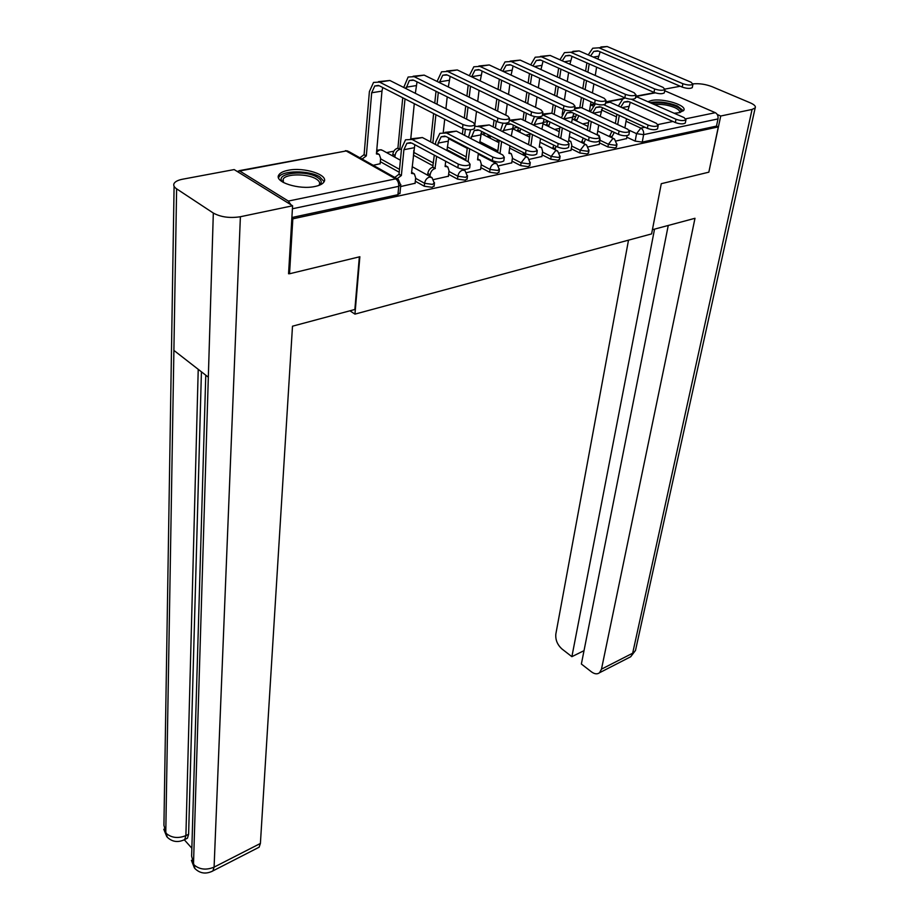 <?xml version="1.0" encoding="UTF-8"?>
<svg xmlns="http://www.w3.org/2000/svg" width="919" height="919" viewBox="0 0 919 919"><rect width="100%" height="100%" fill="white"/><g stroke="black" fill="none" stroke-linecap="round" stroke-linejoin="round"><path stroke-width="1.38" d="M599.475 142.893L607.93 146.96L615.098 147.936L616.523 146.764M571.25 148.775L579.786 152.979L587.08 153.967L588.574 152.726M542.095 154.852L550.722 159.194L558.132 160.205L559.705 158.884M511.986 161.124L520.694 165.615L528.23 166.638L529.895 165.236M480.844 167.603L489.643 172.255L497.305 173.3L499.063 171.796M448.633 174.3L457.524 179.125L465.324 180.181L467.185 178.585M415.296 181.215L424.279 186.235L432.217 187.315L434.182 185.604M288.084 170.302C283.293 171.256 280.215 172.783 278.871 174.886C273.575 181.87 299.169 190.141 315.091 186.454C319.709 185.477 322.661 183.984 323.959 181.962C329.128 174.897 303.994 166.821 288.084 170.302M674.282 113.232L679.141 112.727L683.644 110.533C687.849 105.501 663.196 97.851 651.582 100.493L648.205 101.607M575.363 116.231L572.434 116.793M547.483 121.607L542.876 122.491M517.73 127.339L512.331 128.384M485.703 133.508L482.268 134.174M452.539 139.895L451.413 140.113M393.837 151.21L386.577 152.6M664.701 90.74L715.327 112.692C717.463 113.933 718.348 116.012 717.992 118.93L716.487 126.11L642.255 142.089L635.19 141.124L626.815 137.184M289.542 273.77L359.857 256.734L354.952 314.126L651.605 233.908L661.278 183.697L708.836 172.175L718.302 126.914L292.828 218.825L289.542 273.77L288.589 273.138M716.487 126.11L718.302 126.914M290.944 204.776L288.336 201.066L239.698 170.968L237.079 171.371M291.851 218.205L292.828 218.825M400.627 186.546L415.089 183.272M373.206 165.294L380.144 163.72M433.814 179.527L448.415 176.23M466.863 172.542L480.614 169.429M498.799 165.788L511.745 162.858M529.677 159.263L541.854 156.494M559.533 152.945L570.998 150.337M588.447 146.833L599.222 144.375M465.864 159.688L447.002 149.717M433.136 165.88L413.55 155.254M399.237 172.255L380.328 161.698M349.932 310.794L354.952 314.126M616.431 140.917L626.563 138.597M291.886 217.527L397.927 194.702L400.006 192.864M464.922 147.155L466.048 146.937M495.8 141.055L499.235 140.366L497.661 152.359M525.679 135.139L529.999 134.289M554.616 129.418L559.751 128.407M582.646 123.87L588.539 122.709M469.77 167.132L469.666 168.005C466.921 169.808 462.992 169.728 457.869 167.786L411.758 143.077L406.853 143.307L403.901 149.717L401.373 175.495L399.041 174.196L401.546 148.441L405.543 139.791L412.114 139.47L458.294 164.11C463.429 166.052 467.369 166.132 470.114 164.34L468.598 161.985L422.384 137.54L410.563 138.849M401.373 175.495L397.1 178.745M394.779 177.436L399.041 174.196M411.62 172.312L413.561 173.438M415.066 183.49L415.652 177.769L414.354 173.875L411.505 173.404L414.791 144.697M462.969 124.525C468.185 126.42 472.182 126.535 474.951 124.846L473.4 122.595L389.874 80.481L379.536 82.101L462.969 124.525L462.533 128.304L379.214 85.743L374.757 85.984L371.678 92.773L366.325 155.885L362.109 159.044M474.595 127.787L474.491 128.614C471.723 130.314 467.737 130.211 462.533 128.304M366.325 155.885L364.108 154.645L369.392 91.59L373.539 82.423L379.536 82.101M359.88 157.792L364.108 154.645M380.121 163.927L380.627 158.298L379.271 154.438L376.422 153.944L381.971 91.107L371.678 92.773M376.514 152.876L378.479 154.001M378.456 81.653L389.874 80.481M382.763 87.558L381.971 91.107M435.468 144.455L435.755 141.871L439.856 133.335L446.496 132.991L492.791 157.011C497.834 158.884 501.671 158.976 504.301 157.287L502.727 154.955L456.398 131.13L444.934 132.382M503.922 160.078L503.819 160.894C501.188 162.594 497.351 162.502 492.32 160.618L446.094 136.54L441.154 136.793L438.11 143.111L437.823 145.707M436.651 156.414L434.997 168.568C432.367 169.429 430.747 171.485 430.138 174.748L427.806 173.473C428.415 170.21 430.035 168.154 432.665 167.304L434.308 155.162M435.319 168.51L432.987 167.235M427.622 175.196L427.806 173.473M445.221 165.5L447.002 166.5M448.392 176.448L449.035 170.808L447.794 166.925L445.106 166.488L445.692 161.262M448.794 137.942L446.921 150.521M429.943 176.471L430.138 174.748M474.778 126.213L479.684 126.742L526.059 150.153C531.01 151.98 534.743 152.083 537.27 150.475L535.639 148.177L489.241 124.938L478.11 126.156M536.857 153.266L536.753 154.024C534.226 155.644 530.493 155.541 525.553 153.714L479.247 130.234L474.261 130.509L470.919 138.597M465.772 160.492L467.323 147.603M468.552 137.379L470.585 129.832M477.673 158.918L479.316 159.803M480.591 169.636L481.292 164.087L480.097 160.205L477.558 159.814L478.362 153.347M481.625 131.44L479.649 143.088M469.678 148.821L468.104 161.733M359.352 256.861L354.86 309.473L292.495 326.199L260.399 843.458L259.112 847.215L257.55 848.019M176.62 188.843L173.898 350.403L208.326 377.181L213.323 213.059L176.62 188.843C173.978 187.039 173.151 185.224 174.139 183.386C175.345 181.468 178.183 180.067 182.628 179.205L234.173 169.578L292.587 205.787L288.555 273.77L289.29 273.598M213.323 213.059C220.847 217.137 229.865 218.366 240.387 216.735L292.587 205.787M184.363 839.84L191.853 848.237M201.422 371.804L188.613 834.291L187.43 838.197L185.96 838.921M205.776 375.193L191.623 856.14L194.954 868.604M174.093 186.304L163.927 825.331L167.281 837.232M652.421 229.704L694.994 218.285L601.486 669.147L632.663 653.214L752.075 109.441L720.726 116.012L708.882 171.979M628.504 240.158L555.846 634.007C555.306 639.796 557.373 644.805 562.037 649.032L571.882 656.671L654.535 229.141M752.075 109.441L755.165 107.914C755.992 106.34 754.35 104.64 750.237 102.825L712.133 86.708C705.654 84.238 699.29 83.296 693.064 83.87M680.232 86.248L665.069 89.074M717.268 114.507L720.726 116.012M668.251 225.454L581.371 664.023L591.422 671.823C594.593 674.144 597.293 674.443 599.544 672.731L601.486 669.147M584.013 650.663L571.882 656.671M283.098 182.318C272.782 173.634 304.74 169.165 317.377 177.333C321.822 180.158 322.408 182.824 319.111 185.339M318.755 185.466L319.249 184.811C320.317 182.835 319.261 180.882 316.113 178.941C307.635 173.496 285.809 173.576 283.167 179.136L283.431 182.513M324.12 181.675L319.732 176.873C309.221 170.141 282.179 170.233 278.894 177.114L278.56 177.849M652.157 103.376C659.451 102.078 667.332 103.043 675.787 106.282C680.68 108.568 682.151 110.636 680.198 112.486M679.463 112.658C680.186 111.061 678.613 109.372 674.764 107.592C668.136 104.961 661.485 103.95 654.787 104.548M683.426 110.797L677.383 105.961C667.791 102.285 658.797 101.159 650.411 102.595M497.868 118.057C502.992 119.884 506.874 120.01 509.528 118.413L507.908 116.185L424.164 75.117L414.182 76.679L497.868 118.057L497.386 121.767L413.826 80.263L409.323 80.527L406.026 88.615M509.126 121.342L509.023 122.124C506.38 123.732 502.498 123.605 497.386 121.767M405.026 98.93L399.822 149.441C397.203 150.257 395.618 152.278 395.055 155.483L394.894 157.183M400.144 149.383L397.916 148.166L402.74 97.759M392.666 155.954L392.827 154.266C393.389 151.049 394.975 149.039 397.594 148.235L397.916 148.166M413.332 157.356L413.86 150.257M417.042 81.86L415.331 93.313M414.285 103.663L410.77 138.803M403.728 87.466L408.139 77.024L414.182 76.679M413.102 76.254L424.164 75.117M531.492 111.808C536.524 113.588 540.315 113.726 542.853 112.21L541.176 110.016L457.283 69.947L447.633 71.452L531.492 111.808L530.975 115.472L447.243 74.99L442.705 75.255L439.374 82.584M542.417 115.139L542.313 115.863C539.775 117.379 535.995 117.253 530.975 115.472M450.149 76.392L448.323 86.96M447.22 96.851L445.887 108.729M444.727 119.206L443.28 132.175M438.317 92.428L437.03 104.261M435.905 114.703L432.838 143.065M430.597 141.882L433.63 113.542M434.756 103.112L436.02 91.291M437.076 81.458L441.545 71.82L447.633 71.452M446.554 71.039L457.283 69.947M509.31 119.975L558.155 143.536C563.014 145.305 566.667 145.432 569.091 143.892L567.402 141.629L520.97 118.965L510.16 120.125M568.643 146.684L568.539 147.396C566.115 148.935 562.474 148.821 557.615 147.04L511.263 124.145L506.254 124.433L502.9 131.773M492.297 161.422L492.389 160.653M500.533 130.59L502.934 123.192M511.722 163.054L512.469 157.586L511.32 153.726L508.931 153.358L509.953 145.799M513.365 125.179L511.286 135.978M501.602 141.572L500.005 153.565M494.629 162.64L494.778 161.537M542.474 114.76L589.136 137.161C593.927 138.872 597.476 138.999 599.808 137.551L598.074 135.311L551.63 113.186L542.589 114.036M599.337 140.331L599.234 140.986C596.902 142.456 593.352 142.33 588.574 140.607L542.199 118.252L537.167 118.562L533.824 125.237M523.026 154.897L523.428 152.634M528.528 144.616L530.114 133.462M531.446 124.076L534.479 116.564M541.831 156.69L542.624 151.29L541.532 147.454L539.269 147.109L540.51 138.597M544.048 119.148L541.888 129.177M532.48 134.622L530.872 145.788M525.771 153.818L525.542 154.852L523.198 153.668M525.369 156.081L525.542 154.852M574.272 109.993L619.073 130.992C623.783 132.658 627.252 132.795 629.492 131.406L627.711 129.211L581.279 107.592L574.743 107.868M628.998 134.197L628.895 134.806C626.655 136.196 623.185 136.058 618.487 134.392L572.123 112.566L567.057 112.888L563.738 118.953M552.767 148.591L553.709 145.11M558.396 137.241L559.981 126.833M561.36 117.816L565.265 110.085M570.975 150.532L571.813 145.202L570.768 141.377L568.62 141.066L570.09 131.693M573.732 113.324L571.503 122.652M562.348 127.971L560.751 138.39M556.052 146.27L555.283 148.66L552.939 147.5M555.11 149.751L555.283 148.66M563.933 105.788C568.872 107.523 572.56 107.661 574.995 106.225L573.272 104.054L489.276 64.95L479.959 66.398L563.933 105.788L563.381 109.395L479.534 69.878L474.962 70.166L471.619 76.794M574.536 109.143L574.432 109.82C571.997 111.268 568.31 111.119 563.381 109.395M482.153 71.108L480.223 80.895M479.063 90.361L477.719 101.377M476.49 111.394L474.962 123.847M470.494 86.225L469.195 97.196M468.001 107.178L466.576 119.148M465.359 129.303L464.646 135.369M459.477 143.513L459.397 144.272M457.157 143.1L457.237 142.342M462.395 134.208L463.061 128.557M464.313 118.011L465.726 106.041M466.909 96.081L468.196 85.111M469.322 75.691L473.825 66.788L479.959 66.398M478.879 65.996L489.276 64.95M595.225 99.987C600.084 101.653 603.68 101.814 606.023 100.447L604.242 98.31L520.211 60.114L511.205 61.516L595.225 99.987L594.65 103.525L510.746 64.95L506.151 65.238L502.808 71.245M605.529 103.353L605.426 103.985C603.094 105.363 599.498 105.203 594.65 103.525M513.101 66.03L511.079 75.094M509.873 84.18L508.517 94.416M507.242 103.996L505.76 115.128M501.636 80.298L500.304 90.499M499.063 100.045L497.627 111.142M496.317 121.239L495.433 128.04M490.447 135.909L490.08 138.149M487.828 137L488.196 134.771M493.181 126.914L494.054 120.113M495.352 110.027L496.788 98.942M498.018 89.396L499.327 79.206M500.499 70.177L505.025 61.918L511.205 61.516M510.114 61.125L520.211 60.114M625.448 94.37C630.227 96.001 633.742 96.162 635.982 94.864L634.156 92.75L550.136 55.439L541.417 56.794L625.448 94.37L624.84 97.862L540.935 60.172L536.317 60.482L533.009 65.927M635.477 97.77L635.374 98.344C633.122 99.654 629.607 99.493 624.84 97.862M543.06 61.125L540.958 69.545M539.706 78.264L538.35 87.799M537.029 96.977L535.547 107.328M531.768 74.611L530.435 84.111M529.149 93.267L527.701 103.583M526.357 113.232L525.254 121.055M520.671 128.786L519.786 132.221M517.535 131.107L518.419 127.684M523.003 119.952L524.094 112.141M525.427 102.491L526.863 92.187M528.138 83.043L529.459 73.554M530.688 64.87L535.214 57.208L541.417 56.794M540.338 56.415L550.136 55.439M603.783 104.755L648.01 125.03C652.639 126.65 656.04 126.799 658.188 125.478L656.361 123.307L609.975 102.193L605.828 101.584M657.671 128.246L657.567 128.821C655.408 130.153 652.019 130.004 647.401 128.373L601.06 107.052L595.983 107.397L592.698 112.911M581.566 142.491L583.197 138.011M587.321 130.188L588.907 120.469M599.188 144.559L600.073 139.309L599.085 135.507L597.649 135.116M602.473 107.707L600.176 116.391M598.729 125.087L597.109 134.852M591.273 121.572L589.676 131.314M585.541 139.148L584.059 142.652L581.716 141.515M583.898 143.617L584.059 142.652M590.32 111.808L595.42 103.847M654.65 88.948C659.348 90.533 662.783 90.705 664.942 89.465L663.07 87.385L579.108 50.913L570.665 52.234L654.65 88.948L654.018 92.394L570.159 55.554L565.518 55.864L562.267 60.815M664.403 92.359L664.299 92.899C662.139 94.14 658.705 93.979 654.018 92.394M572.055 56.392L569.883 64.204M568.608 72.601L567.241 81.492M565.897 90.303L564.427 99.941M563.002 109.212L562.187 114.599M560.946 69.155L559.614 78.023M558.293 86.811L556.857 96.415M555.467 105.662L554.157 114.393M550.136 122.078L548.563 126.489M546.311 125.398L547.885 120.998M551.894 113.313L553.192 104.594M554.571 95.346L556.006 85.754M557.316 76.978L558.637 68.121M559.935 59.781L564.438 52.647L570.665 52.234M572.87 51.338L579.108 50.913M631.342 99.241L676.005 119.263C680.554 120.837 683.874 120.998 685.953 119.734L684.081 117.598L635.718 96.357M685.413 122.491L685.298 123.031C683.231 124.295 679.911 124.145 675.362 122.56L629.09 101.722L623.99 102.078L620.75 107.098M609.446 136.586L611.928 131.302M615.351 123.456L616.913 114.347M626.528 138.78L627.091 135.633M630.296 102.273L627.953 110.372M626.471 118.746L624.874 127.89M619.28 115.438L617.694 124.547M614.271 132.405L611.939 136.839L609.596 135.736M611.79 137.689L611.939 136.839M618.372 106.007L622.818 98.953L625.104 97.977M682.874 83.709C687.504 85.249 690.858 85.433 692.937 84.249L691.019 82.205L607.16 46.524L598.981 47.799L682.874 83.709L682.22 87.098L598.441 51.085L593.789 51.407L590.607 55.91M692.375 87.121L692.271 87.627C690.192 88.821 686.838 88.638 682.22 87.098M600.153 51.809L597.913 59.08M596.603 67.167L595.259 75.473M593.881 83.951L592.422 92.934M590.974 101.837L589.424 111.383M589.205 63.928L587.884 72.199M586.54 80.654L585.104 89.614M583.691 98.494L582.175 108.005M578.855 115.737L576.454 120.94M574.203 119.872L576.604 114.68M579.889 107.098L581.417 97.448M582.83 88.569L584.243 79.631M585.587 71.177L586.896 62.906M588.263 54.887L592.732 48.236L598.981 47.799M600.9 46.961L607.16 46.524M616.994 144.122L615.569 145.259L608.389 144.272L599.923 140.216M607.93 146.96L608.389 144.272L612.778 138.643L614.512 138.987L616.902 144.582L616.431 147.258M589.022 150.038L587.528 151.256L580.222 150.257L571.675 146.075M579.786 152.979L580.222 150.257L584.691 144.536L586.529 144.892L588.93 150.532L588.482 153.243M560.142 156.161L558.557 157.448L551.147 156.437L542.509 152.106M550.722 159.194L551.147 156.437L555.685 150.613L557.638 151.003L560.05 156.678L559.625 159.435M530.297 162.479L528.632 163.846L521.084 162.812L512.365 158.332M520.694 165.615L521.084 162.812L525.725 156.896L527.782 157.31L530.206 163.031L529.803 165.822M499.454 169.004L497.684 170.463L490.011 169.418L481.2 164.777M489.643 172.255L490.011 169.418C490.666 166.236 492.239 164.225 494.732 163.398L496.915 163.835L499.362 169.601L498.983 172.427M467.541 175.747L465.68 177.31L457.869 176.241L448.966 171.428M457.524 179.125L457.869 176.241C458.501 173.013 460.109 170.968 462.682 170.118L465.003 170.589L467.449 176.391L467.093 179.262M434.515 182.732L432.539 184.397L424.601 183.306L415.595 178.309M424.279 186.235L424.601 183.306C425.21 180.021 426.841 177.941 429.506 177.068L431.964 177.585L434.423 183.409L434.101 186.327M635.19 141.124L636.534 133.657L629.32 130.303M594.777 104.226L590.756 104.984L592.881 105.961M601.405 109.901L616.488 116.862M626.034 121.262L640.853 128.109L644.966 127.259M658.119 124.536L672.938 121.469M685.85 118.792L715.327 112.692M665.425 90.947L664.644 91.096M655.27 92.853L636.201 96.438M622.806 98.965L608.412 101.664M288.336 201.066L395.664 178.86L346.153 150.957L239.698 170.968M497.857 150.888L479.833 141.629M466.209 156.873L447.323 146.925M433.446 163.031L413.837 152.416M399.512 169.36L380.581 158.826M400.408 160.216L382.396 150.302L379.915 149.751L376.583 152.049M400.845 184.558L398.743 186.327L292.414 208.774M397.927 194.702L398.743 186.327C398.846 182.915 397.824 180.423 395.664 178.86L398.283 179.412L400.753 185.282L399.937 193.645M642.255 142.089L643.622 134.633L636.534 133.657L640.853 128.109C643.013 129.418 643.932 131.601 643.622 134.633L717.992 118.93M239.089 170.693L346.153 150.957L348.783 151.543L397.49 178.964M457.869 167.786L458.294 164.11M401.04 175.563L398.708 174.265M403.901 149.717L414.113 147.741M412.114 139.47L422.384 137.54M363.775 154.702L365.992 155.954M492.32 160.618L492.791 157.011M434.997 168.568L432.665 167.304M438.11 143.111L447.967 141.216M446.496 132.991L456.398 131.13M525.553 153.714L526.059 150.153M471.148 136.747L480.671 134.909M479.684 126.742L489.241 124.938M240.387 216.735L214.093 867.134L260.399 843.458M198.228 369.323L185.902 835.624L188.613 834.291M167.315 837.266C172.393 842.022 178.194 842.769 184.719 839.529L185.902 835.624C177.941 838.76 171.233 837.898 165.765 833.028L173.898 350.403M208.326 377.181L193.495 864.411C199.136 869.546 206.005 870.442 214.093 867.134L212.909 870.902L211.473 871.66M187.43 838.197L183.306 840.242M628.768 657.751L630.687 656.763L635.5 650.422L635.879 648.734M397.594 148.235L399.822 149.441M416.1 85.616L406.152 87.213M392.827 154.266L395.055 155.483M449.058 80.309L439.454 81.86M557.615 147.04L558.155 143.536M503.061 130.59L512.262 128.809M511.722 120.699L520.97 118.965M588.574 140.607L589.136 137.161M533.905 124.639L542.807 122.916M542.692 114.864L551.63 113.186M618.487 134.392L619.073 130.992M563.749 118.884L572.353 117.218M574.582 108.856L581.279 107.592M480.924 75.174L471.631 76.668M511.734 70.212L503.463 71.544M487.989 135.794L490.229 136.931M541.544 65.41L534.41 66.559M517.684 130.027L519.936 131.141M647.401 128.373L648.01 125.03M593.283 113.186L600.957 111.704M605.587 103.02L609.975 102.193M570.412 60.769L564.346 61.745M546.46 124.444L548.712 125.535M675.362 122.56L676.005 119.263M621.968 107.649L628.653 106.363M635.546 97.368L637.752 96.954M598.372 56.266L593.306 57.081M574.341 119.033L576.592 120.09M381.385 149.797L376.756 150.211M412.183 166.695L431.195 177.16M462.257 169.119L464.233 170.176M448.541 138.608L467.231 148.361M478.271 154.116L496.157 163.444M480.924 133.485L498.948 142.652M509.643 148.085L527.024 156.931M512.308 128.511L529.597 137.092M539.981 142.238L556.891 150.636M542.704 123.64L559.246 131.67M569.332 136.552L585.805 144.547M572.1 118.873L587.942 126.385M597.741 131.026L613.8 138.643M654.673 92.658L635.753 96.208M623.668 98.471L607.448 101.515M595.305 103.801L590.515 104.697M347.738 151.015L345.418 150.67M470.114 164.34L469.666 168.005M406.853 143.307L410.586 142.606M474.951 124.846L474.491 128.614M378.398 85.41L374.757 85.984M504.301 157.287L503.819 160.894M441.154 136.793L444.922 136.081M537.27 150.475L536.753 154.024M474.261 130.509L478.064 129.786M194.414 867.961L191.405 860.322M194.977 868.627C200.193 873.601 206.166 874.36 212.909 870.902L259.112 847.215M166.764 836.623L163.777 829.237M755.165 107.914L635.5 650.422L630.687 656.763L599.544 672.731M283.018 181.79L283.167 179.136M509.528 118.413L509.023 122.124M413.01 79.942L409.323 80.527M542.853 112.21L542.313 115.863M446.427 74.669L442.705 75.255M569.091 143.892L568.539 147.396M510.562 153.335L509.034 152.554M506.254 124.433L510.079 123.709M599.808 137.551L599.234 140.986M540.786 147.074L539.373 146.374M537.167 118.562L541.015 117.839M629.492 131.406L628.895 134.806M570.033 141.021L568.735 140.389M567.057 112.888L570.929 112.152M574.995 106.225L574.432 109.82M478.707 69.568L474.962 70.166M606.023 100.447L605.426 103.985M509.919 64.64L506.151 65.238M635.982 94.864L635.374 98.344M540.108 59.873L536.317 60.482M658.188 125.478L657.567 128.821M598.361 135.162L597.155 134.588M595.983 107.397L599.877 106.65M664.942 89.465L664.299 92.899M569.332 55.266L565.518 55.864M685.953 119.734L685.298 123.031M623.99 102.078L627.895 101.331M692.937 84.249L692.271 87.627M597.614 50.798L593.789 51.407"/></g></svg>
